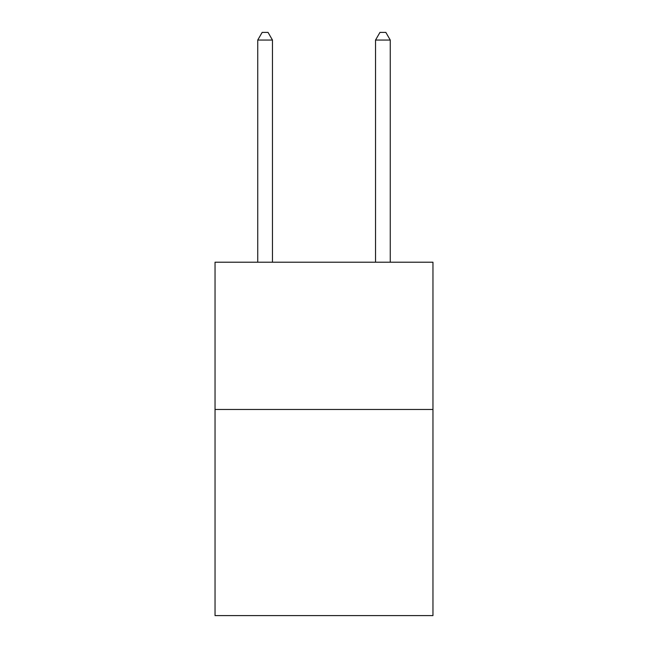<?xml version="1.0" encoding="UTF-8"?>
<svg xmlns="http://www.w3.org/2000/svg" width="648" height="648" viewBox="0 0 648 648"><rect width="100%" height="100%" fill="white"/><g stroke="black" fill="none" stroke-linecap="round" stroke-linejoin="round"><path stroke-width="0.97" d="M432.961 409.463L432.961 615.6L215.039 615.6L215.039 262.213L432.961 262.213L432.961 409.463L215.039 409.463M272.468 262.213L272.468 40.055L257.742 40.055L257.742 262.213M257.742 40.055L262.156 32.4L268.045 32.4L272.468 40.055M390.258 262.213L390.258 40.055L375.532 40.055L375.532 262.213M375.532 40.055L379.955 32.4L385.844 32.4L390.258 40.055"/></g></svg>
